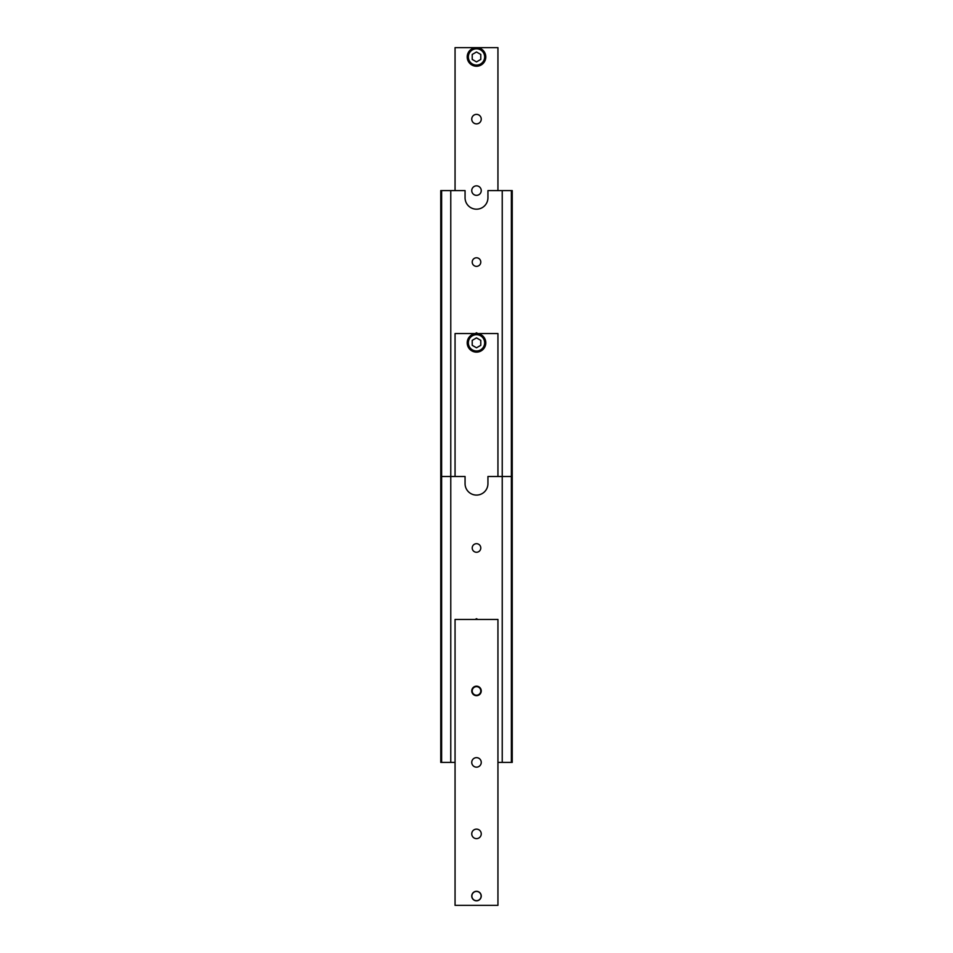 <?xml version="1.0" encoding="UTF-8"?>
<svg xmlns="http://www.w3.org/2000/svg" width="953" height="953" viewBox="0 0 953 953"><rect width="100%" height="100%" fill="white"/><g stroke="black" fill="none" stroke-linecap="round" stroke-linejoin="round"><path stroke-width="1.43" d="M480.788 262.075A4.288 4.288 0 0 1 476.5 266.363A4.288 4.288 0 0 1 472.211 262.075A4.288 4.288 0 0 1 476.5 257.786A4.288 4.288 0 0 1 480.788 262.075M497.942 762.4L512.237 762.4L512.237 190.6L487.936 190.6L487.936 197.747A11.436 11.436 0 0 1 476.5 209.183A11.436 11.436 0 0 1 465.064 197.747L465.064 190.6L440.762 190.6L440.762 762.4L441.62 762.4L441.62 190.6M441.62 762.4L450.769 762.4L450.769 190.6M511.38 190.6L511.38 762.4M512.237 476.5L502.231 476.5L502.231 190.6M475.785 333.55A0.715 0.715 0 0 1 476.5 332.835A0.715 0.715 0 0 1 477.215 333.55M467.208 342.842A9.292 9.292 0 0 0 476.5 352.134A9.292 9.292 0 0 0 485.792 342.842A9.292 9.292 0 0 0 476.5 333.55A9.292 9.292 0 0 0 467.208 342.842A9.292 9.292 0 0 1 476.5 333.55L455.057 333.55L455.057 476.5M480.788 345.32L476.5 347.797L472.211 345.32L472.211 340.364L476.5 337.886L480.788 340.364L480.788 345.32M497.942 476.5L497.942 333.55L476.5 333.55A9.292 9.292 0 0 1 485.792 342.842M467.208 56.942A9.292 9.292 0 0 0 476.5 66.233A9.292 9.292 0 0 0 485.792 56.942A9.292 9.292 0 0 0 476.5 47.65A9.292 9.292 0 0 0 467.208 56.942M471.747 119.125A4.753 4.753 0 0 1 476.5 114.372A4.753 4.753 0 0 1 481.253 119.125A4.753 4.753 0 0 1 476.5 123.878A4.753 4.753 0 0 1 471.747 119.125M471.747 190.6A4.753 4.753 0 0 1 476.5 185.847A4.753 4.753 0 0 1 481.253 190.6A4.753 4.753 0 0 1 476.5 195.353A4.753 4.753 0 0 1 471.747 190.6M497.942 190.6L497.942 47.65L455.057 47.65L455.057 190.6M480.788 59.42L476.5 61.897L472.211 59.42L472.211 54.464L476.5 51.986L480.788 54.464L480.788 59.42M480.788 547.975A4.288 4.288 0 0 1 476.5 552.264A4.288 4.288 0 0 1 472.211 547.975A4.288 4.288 0 0 1 476.5 543.686A4.288 4.288 0 0 1 480.788 547.975M472.211 690.925A4.288 4.288 0 0 1 476.5 686.636A4.288 4.288 0 0 1 480.788 690.925A4.288 4.288 0 0 1 476.5 695.213A4.288 4.288 0 0 1 472.211 690.925M502.231 762.4L502.231 476.5L487.936 476.5L487.936 483.647A11.436 11.436 0 0 1 476.5 495.084A11.436 11.436 0 0 1 465.064 483.647L465.064 476.5L440.762 476.5M450.769 762.4L455.057 762.4M475.785 619.45A0.715 0.715 0 0 1 476.5 618.735A0.715 0.715 0 0 1 477.215 619.45M481.122 896.058A4.622 4.622 0 0 1 476.5 900.68A4.622 4.622 0 0 1 471.878 896.058A4.622 4.622 0 0 1 476.5 891.436A4.622 4.622 0 0 1 481.122 896.058M481.253 896.058A4.753 4.753 0 0 1 476.5 900.811A4.753 4.753 0 0 1 471.747 896.058A4.753 4.753 0 0 1 476.5 891.305A4.753 4.753 0 0 1 481.253 896.058M481.253 833.875A4.753 4.753 0 0 1 476.5 838.628A4.753 4.753 0 0 1 471.747 833.875A4.753 4.753 0 0 1 476.5 829.122A4.753 4.753 0 0 1 481.253 833.875M481.253 762.4A4.753 4.753 0 0 1 476.5 767.153A4.753 4.753 0 0 1 471.747 762.4A4.753 4.753 0 0 1 476.5 757.647A4.753 4.753 0 0 1 481.253 762.4M481.253 690.925A4.753 4.753 0 0 1 476.5 695.678A4.753 4.753 0 0 1 471.747 690.925A4.753 4.753 0 0 1 476.5 686.172A4.753 4.753 0 0 1 481.253 690.925M455.057 905.35L497.942 905.35L497.942 619.45L455.057 619.45L455.057 905.35M476.5 334.694A8.148 8.148 0 0 0 468.352 342.842A8.148 8.148 0 0 0 476.5 350.99A8.148 8.148 0 0 0 484.648 342.842A8.148 8.148 0 0 0 476.5 334.694M476.5 48.794A8.148 8.148 0 0 0 468.352 56.942A8.148 8.148 0 0 0 476.5 65.09A8.148 8.148 0 0 0 484.648 56.942A8.148 8.148 0 0 0 476.5 48.794M476.5 66.233A9.292 9.292 0 0 0 485.792 56.942A9.292 9.292 0 0 0 476.5 47.65"/></g></svg>
